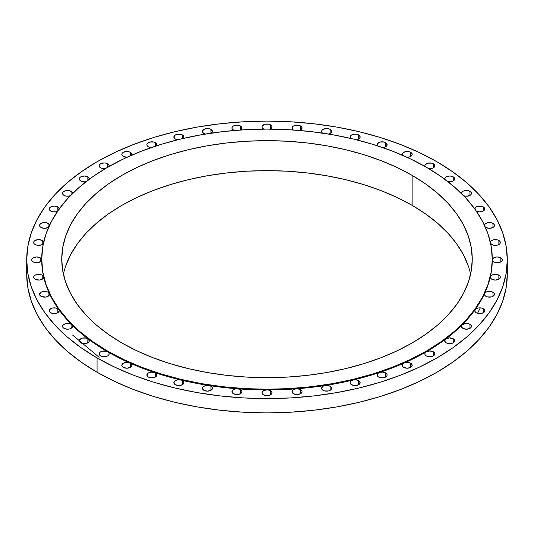 <?xml version="1.0" encoding="UTF-8"?>
<svg xmlns="http://www.w3.org/2000/svg" width="534" height="534" viewBox="0 0 534 534"><rect width="100%" height="100%" fill="white"/><g stroke="black" fill="none" stroke-linecap="round" stroke-linejoin="round"><path stroke-width="0.8" d="M358.668 134.968L358.668 139.054L358.668 134.968L357.046 134.341L355.13 134.121L351.586 134.968L350.504 135.903L350.124 137.011A5.006 2.89 180 0 1 353.214 134.341A5.006 2.89 180 0 1 358.668 134.968A5.006 2.89 180 0 1 360.136 137.011A5.006 2.89 180 0 1 356.465 139.795L358.107 139.334L359.983 137.712L359.656 135.776L358.668 134.968M350.758 138.426A5.006 2.89 180 0 1 350.124 137.011L350.758 138.426M328.517 134.094L330.94 132.866L331.514 131.985L331.567 131.044L330.146 129.375L330.146 133.467L330.146 129.375L328.517 128.754L326.601 128.534L323.063 129.375L321.975 130.316L321.595 131.424A5.006 2.89 180 0 1 324.685 128.754A5.006 2.89 180 0 1 330.146 129.375A5.006 2.89 180 0 1 331.607 131.424A5.006 2.89 180 0 1 328.637 134.061M322.549 133.113A5.006 2.89 180 0 1 321.595 131.424L321.975 132.525L323.063 133.467M299.42 130.576L301.55 129.308L301.997 127.559L300.595 125.984L300.595 130.076L300.595 125.984L298.973 125.357L295.142 125.357L293.52 125.984L292.432 126.925L292.051 128.026A5.006 2.89 180 0 1 295.142 125.357A5.006 2.89 180 0 1 300.595 125.984A5.006 2.89 180 0 1 302.064 128.026A5.006 2.89 180 0 1 299.714 130.476M293.393 129.996A5.006 2.89 180 0 1 292.051 128.026L292.432 129.135L293.52 130.076M269.783 129.295L271.626 128L271.913 126.324L270.538 124.849L270.538 128.934L270.538 124.849L268.916 124.222L265.084 124.222L262.374 125.784L261.994 126.892A5.006 2.89 180 0 1 265.084 124.222A5.006 2.89 180 0 1 270.538 124.849A5.006 2.89 180 0 1 272.006 126.892A5.006 2.89 180 0 1 270.204 129.115M263.462 128.934A5.006 2.89 180 0 1 261.994 126.892L262.374 128L263.796 129.115A5.006 2.89 180 0 1 263.462 128.934M240.12 130.263L241.682 128.961L241.815 127.372L240.48 125.984L240.48 130.002L240.48 125.984L238.858 125.357L235.027 125.357L233.405 125.984L232.317 126.925L231.936 128.026A5.006 2.89 180 0 1 235.027 125.357A5.006 2.89 180 0 1 240.48 125.984A5.006 2.89 180 0 1 241.949 128.026A5.006 2.89 180 0 1 240.607 129.996M234.286 130.476A5.006 2.89 180 0 1 233.405 130.076A5.006 2.89 180 0 1 231.936 128.026L232.317 129.135L234.299 130.483M210.937 129.375L210.937 133.193L210.937 129.375L209.315 128.754L207.399 128.534L203.854 129.375L202.393 131.424A5.006 2.89 180 0 1 205.483 128.754A5.006 2.89 180 0 1 210.937 129.375A5.006 2.89 180 0 1 212.405 131.424L210.937 129.375M203.854 133.467A5.006 2.89 180 0 1 202.393 131.424L202.773 132.525L205.363 134.061A5.006 2.89 180 0 1 203.854 133.467L203.854 133.467M182.741 138.847L183.783 137.578L183.663 136.17L182.414 134.968L182.414 138.62L182.414 134.968L180.786 134.341L176.954 134.341L175.332 134.968L173.864 137.011A5.006 2.89 180 0 1 176.954 134.341A5.006 2.89 180 0 1 182.414 134.968A5.006 2.89 180 0 1 183.876 137.011A5.006 2.89 180 0 1 183.242 138.426M177.535 139.795A5.006 2.89 180 0 1 175.332 139.054A5.006 2.89 180 0 1 173.864 137.011L175.332 139.054L177.895 139.848M156.021 146.309L156.822 145.081L156.595 143.773L155.394 142.658L155.394 146.183L155.394 142.658L153.772 142.031L149.941 142.031L147.23 143.599L146.85 144.707A5.006 2.89 180 0 1 149.941 142.031A5.006 2.89 180 0 1 155.394 142.658A5.006 2.89 180 0 1 156.862 144.707A5.006 2.89 180 0 1 156.462 145.835M148.319 146.75A5.006 2.89 180 0 1 146.85 144.707L147.23 145.809L148.319 146.75L151.269 147.578A5.006 2.89 180 0 1 148.319 146.75L148.319 146.75M131.224 155.728L131.805 154.553L131.498 153.345L130.349 152.323L130.349 155.761L130.349 152.323L128.727 151.696L126.812 151.476L123.267 152.323L122.186 153.258L121.805 154.366A5.006 2.89 180 0 1 124.896 151.696A5.006 2.89 180 0 1 130.349 152.323A5.006 2.89 180 0 1 131.818 154.366A5.006 2.89 180 0 1 131.598 155.214M123.267 156.409A5.006 2.89 180 0 1 121.805 154.366L122.186 155.474L123.267 156.409L127.025 157.256A5.006 2.89 180 0 1 123.267 156.409L123.267 156.409M107.701 163.791L107.701 167.195L124.082 158.625L141.844 151.022L160.801 144.46L180.786 139L201.605 134.702L223.052 131.598L244.919 129.729L267 129.101L289.081 129.729L310.948 131.598L332.395 134.702L353.214 139L373.199 144.46L392.156 151.022L409.918 158.625L426.299 167.195A225.281 130.062 180 0 1 492.281 259.164A225.281 130.062 180 0 1 353.214 379.327A225.281 130.062 180 0 1 107.701 351.138L107.701 351.819A225.281 130.062 0 0 0 129.855 363.033A5.006 2.89 180 0 1 130.349 363.28L130.349 367.372L131.437 366.431L131.818 365.329L131.437 364.221L130.349 363.28A5.006 2.89 0 0 0 129.855 363.033A225.281 130.062 0 0 0 154.359 372.485A5.006 2.89 180 0 1 155.394 372.946L155.394 377.031L156.482 376.096L156.862 374.988L156.482 373.88L155.394 372.946A5.006 2.89 0 0 0 154.359 372.485A225.281 130.062 0 0 0 180.786 380.008A5.006 2.89 180 0 1 182.414 380.635L182.414 384.727L183.876 382.684L182.414 380.635A5.006 2.89 0 0 0 180.786 380.008A225.281 130.062 0 0 0 208.694 385.481A5.006 2.89 180 0 1 210.937 386.229L210.937 390.314L212.025 389.379L212.405 388.271L212.025 387.163L210.937 386.229L208.694 385.481A225.281 130.062 0 0 0 237.597 388.799A5.006 2.89 180 0 1 240.48 389.62L240.48 393.712L241.568 392.77L241.949 391.662L241.568 390.561L240.48 389.62L237.597 388.799A225.281 130.062 0 0 0 267 389.913A5.006 2.89 180 0 1 270.538 390.761L270.538 394.846L271.626 393.905L272.006 392.804L271.626 391.696L268.916 390.134L267 389.913A225.281 130.062 0 0 0 296.403 388.799A5.006 2.89 180 0 1 300.595 389.62L300.595 393.712L301.683 392.77L302.064 391.662L301.683 390.561L299.701 389.213L296.403 388.799A225.281 130.062 0 0 0 325.306 385.481A5.006 2.89 180 0 1 330.146 386.229L330.146 390.314L331.227 389.379L331.607 388.271L331.227 387.163L329.104 385.768L325.306 385.481A225.281 130.062 0 0 0 353.214 380.008A5.006 2.89 180 0 1 358.668 380.635L358.668 384.727L360.136 382.684L358.668 380.635L356.105 379.848L353.214 380.008A225.281 130.062 0 0 0 379.641 372.485A5.006 2.89 180 0 1 385.681 372.946L385.681 377.031L386.77 376.096L387.15 374.988L386.77 373.88L385.681 372.946L382.798 372.125L379.641 372.485A225.281 130.062 0 0 0 404.145 363.033A5.006 2.89 180 0 1 410.733 363.28L410.733 367.372L412.195 365.329L410.733 363.28L407.515 362.446L404.145 363.033A225.281 130.062 0 0 0 426.299 351.819A5.006 2.89 180 0 1 433.381 351.819L433.381 355.904L434.843 353.862L434.462 352.754L433.381 351.819L429.837 350.971L426.299 351.819A225.281 130.062 0 0 0 445.73 339.023A5.006 2.89 180 0 1 453.239 338.743L453.239 342.828L454.327 341.894L454.708 340.785L454.327 339.677L453.239 338.743L449.374 337.902L445.73 339.023A225.281 130.062 0 0 0 462.097 324.879A5.006 2.89 180 0 1 469.973 324.278L469.973 328.37L471.061 327.429L471.442 326.327L471.061 325.219L469.079 323.871L465.781 323.457L462.097 324.879A225.281 130.062 0 0 0 475.133 309.62A5.006 2.89 180 0 1 483.297 308.685L483.297 312.77L484.385 311.829L484.765 310.728L484.385 309.62L482.329 308.245L480.006 307.838L477.616 308.111L475.133 309.62A225.281 130.062 0 0 0 484.605 293.513A5.006 2.89 180 0 1 492.982 292.211L492.982 296.303L494.444 294.261L494.063 293.153L491.941 291.758L488.143 291.464L485.9 292.211L484.605 293.513A225.281 130.062 0 0 0 490.352 276.826A5.006 2.89 180 0 1 493.71 274.463A5.006 2.89 180 0 1 498.856 275.157L498.856 279.242L499.944 278.307L500.325 277.199L499.944 276.098L497.748 274.676L495.071 274.316L492.468 274.823L490.352 276.826A225.281 130.062 0 0 0 492.281 259.844A5.006 2.89 180 0 1 495.372 257.174A5.006 2.89 180 0 1 500.825 257.802L500.825 261.894L501.913 260.952L502.294 259.844L501.913 258.743L499.65 257.295L496.794 256.967L494.11 257.615L492.495 259.01L492.662 260.952L493.75 261.894A5.006 2.89 180 0 1 492.281 259.844L491.193 271.913L487.956 284.542L482.582 296.924L475.133 308.939L465.681 320.48L454.314 331.427L441.144 341.68L426.299 351.138L409.918 359.709L392.156 367.312L373.199 373.873L353.214 379.327L332.395 383.632L310.948 386.729L289.081 388.605L267 389.233L244.919 388.605L223.052 386.729L201.605 383.632L180.786 379.327L160.801 373.873L141.844 367.312L124.082 359.709L107.701 351.138L92.856 341.68L79.686 331.427L68.319 320.48L58.867 308.939L51.418 296.924L46.044 284.542L42.807 271.913L41.719 259.164L42.807 246.414L46.044 233.792L51.418 221.41L58.867 209.395L68.319 197.854L79.686 186.907L92.856 176.654L107.701 167.195L107.701 163.791L106.079 163.164L104.163 162.943L100.619 163.791L99.538 164.726L99.157 165.834A5.006 2.89 180 0 1 102.248 163.164A5.006 2.89 180 0 1 107.701 163.791A5.006 2.89 180 0 1 109.17 165.834L108.789 164.726L107.701 163.791M105.205 168.657A5.006 2.89 180 0 1 100.619 167.876A5.006 2.89 180 0 1 99.157 165.834L99.538 166.942L100.619 167.876L102.248 168.504L105.205 168.664M89.091 179.744L89.298 178.716L87.843 176.867L87.843 180.312L87.843 176.867L84.299 176.02L80.761 176.867L79.673 177.802L79.292 178.91A5.006 2.89 180 0 1 82.383 176.24A5.006 2.89 180 0 1 87.843 176.867A5.006 2.89 180 0 1 89.305 178.91A5.006 2.89 180 0 1 89.271 179.237M86.181 181.587A5.006 2.89 180 0 1 80.761 180.953A5.006 2.89 180 0 1 79.292 178.91L79.673 180.011L81.589 181.34L84.626 181.794L86.662 181.46M72.477 193.935L72.057 192.093L71.102 191.326L71.102 194.937L71.102 191.326L67.564 190.478L64.027 191.326L62.939 192.26L62.558 193.368A5.006 2.89 180 0 1 65.649 190.698A5.006 2.89 180 0 1 71.102 191.326A5.006 2.89 180 0 1 72.571 193.368A5.006 2.89 180 0 1 72.571 193.468M70.254 195.804A5.006 2.89 180 0 1 64.027 195.411A5.006 2.89 180 0 1 62.558 193.368L62.939 194.476L64.921 195.824L67.077 196.245L70.348 195.771M59.227 209.248L58.66 207.606L57.779 206.925L57.779 210.93L57.779 206.925L54.241 206.077L50.703 206.925L49.615 207.859L49.235 208.968A5.006 2.89 180 0 1 52.325 206.298A5.006 2.89 180 0 1 57.779 206.925A5.006 2.89 180 0 1 59.247 208.867M50.703 211.01A5.006 2.89 180 0 1 49.235 208.968L49.615 210.076L50.703 211.01L52.786 211.731L55.216 211.804L57.692 211.063A5.006 2.89 180 0 1 50.703 211.01M49.569 225.435L48.894 223.993L46.478 222.765L42.647 222.765L39.937 224.327L39.556 225.435L39.937 226.543L41.018 227.477A5.006 2.89 180 0 1 39.556 225.435A5.006 2.89 180 0 1 42.647 222.765A5.006 2.89 180 0 1 48.1 223.392L48.1 227.477L48.894 226.883M43.668 242.209L42.219 240.447L42.219 244.539L42.219 240.447L38.682 239.599L35.144 240.447L34.056 241.388L33.675 242.489A5.006 2.89 180 0 1 36.766 239.819A5.006 2.89 180 0 1 42.219 240.447A5.006 2.89 180 0 1 43.655 242.156M35.144 244.539A5.006 2.89 180 0 1 33.675 242.489L34.056 243.597L35.144 244.539L37.547 245.306L41.532 244.872L43.354 243.537A5.006 2.89 180 0 1 35.144 244.539M41.719 259.164L41.719 259.844A5.006 2.89 180 0 1 38.628 262.514A5.006 2.89 180 0 1 33.175 261.894A5.006 2.89 180 0 1 31.706 259.844L32.087 260.952L33.175 261.894L37.206 262.721L40.878 261.453L41.719 259.844L41.338 258.743L40.25 257.802L40.25 261.894L40.25 257.802L36.712 256.954L33.175 257.802L32.087 258.743L31.706 259.844A5.006 2.89 180 0 1 34.797 257.174A5.006 2.89 180 0 1 40.25 257.802A5.006 2.89 180 0 1 41.719 259.844A225.281 130.062 0 0 0 43.648 276.826A225.281 130.062 0 0 0 49.395 293.513A225.281 130.062 0 0 0 58.867 309.62A225.281 130.062 0 0 0 71.903 324.879A225.281 130.062 0 0 0 88.27 339.023A225.281 130.062 0 0 0 107.701 351.819L107.701 351.138A225.281 130.062 180 0 1 41.719 259.164A225.281 130.062 180 0 1 180.786 139A225.281 130.062 180 0 1 426.299 167.195L441.144 176.654L454.314 186.907L465.681 197.854L475.133 209.395L482.582 221.41L487.956 233.792L491.193 246.414L492.281 259.164M42.219 275.157L42.219 279.242L42.219 275.157L40.597 274.529L36.766 274.529L35.144 275.157L34.056 276.098L33.675 277.199A5.006 2.89 180 0 1 36.766 274.529A5.006 2.89 180 0 1 42.219 275.157A5.006 2.89 180 0 1 43.648 276.826L42.219 275.157M41.719 259.844A225.281 130.062 0 0 0 43.648 276.826A5.006 2.89 180 0 1 43.688 277.199A5.006 2.89 180 0 1 40.597 279.869A5.006 2.89 180 0 1 35.144 279.242A5.006 2.89 180 0 1 33.675 277.199L34.056 278.307L35.144 279.242L39.416 280.063L43.1 278.561L43.648 276.826A225.281 130.062 0 0 0 49.395 293.513L48.1 292.211L48.1 296.303L48.1 292.211L46.478 291.591L44.562 291.37L41.018 292.211L39.556 294.261A5.006 2.89 180 0 1 42.647 291.591A5.006 2.89 180 0 1 48.1 292.211A5.006 2.89 180 0 1 49.395 293.513A225.281 130.062 0 0 0 58.867 309.62A5.006 2.89 0 0 0 57.779 308.685L57.779 312.77L57.779 308.685L56.157 308.058L52.325 308.058L49.615 309.62L49.235 310.728A5.006 2.89 180 0 1 52.325 308.058A5.006 2.89 180 0 1 57.779 308.685A5.006 2.89 180 0 1 58.867 309.62A225.281 130.062 0 0 0 71.903 324.879A5.006 2.89 0 0 0 71.102 324.278L71.102 328.37L71.102 324.278L69.48 323.651L65.649 323.651L62.939 325.219L62.558 326.327A5.006 2.89 180 0 1 65.649 323.651A5.006 2.89 180 0 1 71.102 324.278A5.006 2.89 180 0 1 71.903 324.879A225.281 130.062 0 0 0 88.27 339.023A5.006 2.89 0 0 0 87.843 338.743L87.843 342.828L87.843 338.743L86.214 338.115L82.383 338.115L79.673 339.677L79.292 340.785A5.006 2.89 180 0 1 82.383 338.115A5.006 2.89 180 0 1 87.843 338.743A5.006 2.89 180 0 1 88.27 339.023A225.281 130.062 0 0 0 107.701 351.819L106.079 351.192L102.248 351.192L100.619 351.819L99.538 352.754L99.157 353.862A5.006 2.89 180 0 1 102.248 351.192A5.006 2.89 180 0 1 107.701 351.819A225.281 130.062 0 0 0 129.855 363.033L126.318 362.452L123.047 363.42L121.805 365.423L123.267 367.372A5.006 2.89 180 0 1 121.805 365.329A5.006 2.89 180 0 1 124.596 362.733A5.006 2.89 180 0 1 129.855 363.033A225.281 130.062 0 0 0 154.359 372.485L150.882 372.151L147.885 373.233L146.863 375.175L148.319 377.031A5.006 2.89 180 0 1 146.85 374.988A5.006 2.89 180 0 1 154.359 372.485A225.281 130.062 0 0 0 180.786 380.008L177.422 379.914L174.711 381.076L173.89 382.965L175.332 384.727A5.006 2.89 180 0 1 173.864 382.684A5.006 2.89 180 0 1 180.786 380.008A225.281 130.062 0 0 0 208.694 385.481L205.483 385.601L203.06 386.83L202.433 388.652L203.854 390.314A5.006 2.89 180 0 1 202.393 388.271A5.006 2.89 180 0 1 208.694 385.481A225.281 130.062 0 0 0 237.597 388.799L234.58 389.112L232.45 390.387L232.003 392.136L233.405 393.712A5.006 2.89 180 0 1 231.936 391.662A5.006 2.89 180 0 1 237.597 388.799A225.281 130.062 0 0 0 267 389.913L264.217 390.401L262.374 391.696L262.087 393.364L263.462 394.846A5.006 2.89 180 0 1 261.994 392.804A5.006 2.89 180 0 1 267 389.913A225.281 130.062 0 0 0 296.403 388.799L293.88 389.433L292.318 390.734L292.185 392.323L293.52 393.712A5.006 2.89 180 0 1 292.051 391.662A5.006 2.89 180 0 1 296.403 388.799A225.281 130.062 0 0 0 325.306 385.481L323.063 386.229L321.595 388.271A5.006 2.89 180 0 1 325.306 385.481A225.281 130.062 0 0 0 353.214 380.008L351.259 380.849L350.217 382.117L350.337 383.519L351.586 384.727A5.006 2.89 180 0 1 350.124 382.684A5.006 2.89 180 0 1 353.214 380.008A225.281 130.062 0 0 0 379.641 372.485L377.979 373.386L377.178 374.614L377.404 375.916L378.606 377.031A5.006 2.89 180 0 1 377.137 374.988A5.006 2.89 180 0 1 379.641 372.485A225.281 130.062 0 0 0 404.145 363.033L402.776 363.968L402.195 365.136L402.502 366.344L403.651 367.372A5.006 2.89 180 0 1 402.182 365.329A5.006 2.89 180 0 1 404.145 363.033A225.281 130.062 0 0 0 426.299 351.819L425.211 352.754L424.83 353.862A5.006 2.89 180 0 1 426.299 351.819A225.281 130.062 0 0 0 445.73 339.023L444.702 340.972L446.157 342.828A5.006 2.89 180 0 1 444.695 340.785A5.006 2.89 180 0 1 445.73 339.023A225.281 130.062 0 0 0 462.097 324.879L461.469 326.701L462.898 328.37A5.006 2.89 180 0 1 461.429 326.327A5.006 2.89 180 0 1 462.097 324.879A225.281 130.062 0 0 0 475.133 309.62L474.846 311.289L476.221 312.77A5.006 2.89 180 0 1 474.753 310.728A5.006 2.89 180 0 1 475.133 309.62A225.281 130.062 0 0 0 484.605 293.513L484.431 294.261A5.006 2.89 180 0 1 484.605 293.513A225.281 130.062 0 0 0 490.352 276.826L490.579 278.127L491.781 279.242A5.006 2.89 180 0 1 490.312 277.199A5.006 2.89 180 0 1 490.352 276.826A225.281 130.062 0 0 0 492.281 259.844M41.018 296.303A5.006 2.89 180 0 1 39.556 294.261L41.018 296.303L45.537 297.091L48.32 296.163L49.555 294.448L49.395 293.513A5.006 2.89 180 0 1 49.569 294.261A5.006 2.89 180 0 1 46.478 296.931A5.006 2.89 180 0 1 41.018 296.303M50.703 312.77A5.006 2.89 180 0 1 49.235 310.728L49.615 311.829L50.703 312.77L53.754 313.605L55.456 313.531L58.266 312.45L59.241 310.588L58.867 309.62A5.006 2.89 180 0 1 59.247 310.728A5.006 2.89 180 0 1 56.157 313.398A5.006 2.89 180 0 1 50.703 312.77M64.027 328.37A5.006 2.89 180 0 1 62.558 326.327L62.939 327.429L64.027 328.37L67.237 329.211L69.02 329.091L70.615 328.617L72.477 326.888L71.903 324.879A5.006 2.89 180 0 1 72.571 326.327A5.006 2.89 180 0 1 69.48 328.997A5.006 2.89 180 0 1 64.027 328.37M80.761 342.828A5.006 2.89 180 0 1 79.292 340.785L79.673 341.894L80.761 342.828L84.138 343.676L85.987 343.509L88.751 342.107L89.285 341.066L88.27 339.023A5.006 2.89 180 0 1 89.305 340.785A5.006 2.89 180 0 1 86.214 343.455A5.006 2.89 180 0 1 80.761 342.828M100.619 355.904A5.006 2.89 180 0 1 99.157 353.862L100.619 355.904L104.163 356.752L106.079 356.532L107.701 355.904L108.789 354.963L109.17 353.862L108.789 352.754L107.701 351.819A5.006 2.89 180 0 1 109.17 353.862A5.006 2.89 180 0 1 106.079 356.532A5.006 2.89 180 0 1 100.619 355.904M323.063 390.314A5.006 2.89 180 0 1 321.595 388.271L322.269 389.72L324.685 390.941L328.517 390.941L330.146 390.314L330.146 386.229A5.006 2.89 180 0 1 331.607 388.271A5.006 2.89 180 0 1 328.517 390.941A5.006 2.89 180 0 1 323.063 390.314M385.681 142.658L385.681 146.75L385.681 142.658L384.059 142.031L380.228 142.031L377.518 143.599L377.137 144.707A5.006 2.89 180 0 1 380.228 142.031A5.006 2.89 180 0 1 385.681 142.658A5.006 2.89 180 0 1 387.15 144.707A5.006 2.89 180 0 1 382.731 147.578L384.787 147.157L386.936 145.542L386.703 143.512L385.681 142.658M377.538 145.835A5.006 2.89 180 0 1 377.137 144.707L377.538 145.835M410.733 152.323L410.733 156.409L410.733 152.323L409.104 151.696L405.273 151.696L402.563 153.258L402.182 154.366A5.006 2.89 180 0 1 405.273 151.696A5.006 2.89 180 0 1 410.733 152.323A5.006 2.89 180 0 1 412.195 154.366A5.006 2.89 180 0 1 406.975 157.256L409.478 156.936L411.901 155.341L412.195 154.273L410.733 152.323M402.402 155.214A5.006 2.89 180 0 1 402.182 154.366L402.563 155.474M428.795 168.664L431.752 168.504L433.381 167.876L433.381 163.791L433.381 167.876L434.462 166.942L434.843 165.834L434.462 164.726L431.752 163.164L427.921 163.164L425.211 164.726L424.83 165.834A5.006 2.89 180 0 1 427.921 163.164A5.006 2.89 180 0 1 433.381 163.791A5.006 2.89 180 0 1 434.843 165.834A5.006 2.89 180 0 1 428.795 168.657M424.937 166.414A5.006 2.89 180 0 1 424.83 165.834L425.211 166.942M444.729 179.237A5.006 2.89 180 0 1 444.695 178.91A5.006 2.89 180 0 1 447.786 176.24A5.006 2.89 180 0 1 453.239 176.867L453.239 180.953L454.327 180.011L454.708 178.91L454.327 177.802L451.691 176.26L449.862 176.02L446.397 176.734L444.715 178.623L444.889 179.704M461.429 193.468A5.006 2.89 180 0 1 461.429 193.368A5.006 2.89 180 0 1 464.52 190.698A5.006 2.89 180 0 1 469.973 191.326L469.973 195.411L471.061 194.476L471.442 193.368L471.061 192.26L468.498 190.738L466.763 190.484L463.385 191.079L462.184 191.839L461.496 193.842M474.753 208.867A5.006 2.89 180 0 1 477.923 206.278A5.006 2.89 180 0 1 483.297 206.925L483.297 211.01L484.385 210.076L484.765 208.968L484.385 207.859L481.902 206.351L476.975 206.565L475.734 207.245L474.759 209.108M484.451 225.181A5.006 2.89 180 0 1 487.736 222.718A5.006 2.89 180 0 1 492.982 223.392L492.982 227.477L494.063 226.543L494.444 225.435L494.063 224.327L491.654 222.845L486.935 222.932L484.819 224.327L484.445 225.248M485.106 226.883L485.9 227.477A5.006 2.89 180 0 1 485.319 227.077M490.346 242.156A5.006 2.89 180 0 1 493.676 239.759A5.006 2.89 180 0 1 498.856 240.447L498.856 244.539L499.944 243.597L500.325 242.489L499.944 241.388L497.608 239.92L493.102 239.899L490.9 241.128L490.346 242.149M491.781 244.539A5.006 2.89 180 0 1 490.646 243.537L493.403 245.166L497.234 245.166L498.856 244.539L498.856 240.447A5.006 2.89 180 0 1 500.325 242.489A5.006 2.89 180 0 1 497.234 245.166A5.006 2.89 180 0 1 491.781 244.539L491.781 244.539M493.75 261.894L497.287 262.735L500.825 261.894L500.825 257.802A5.006 2.89 180 0 1 502.294 259.844A5.006 2.89 180 0 1 499.203 262.514A5.006 2.89 180 0 1 493.75 261.894L493.75 261.894M485.9 296.303A5.006 2.89 180 0 1 484.431 294.261L485.106 295.702L487.522 296.931L491.353 296.931L492.982 296.303L492.982 292.211A5.006 2.89 180 0 1 494.444 294.261A5.006 2.89 180 0 1 491.353 296.931A5.006 2.89 180 0 1 485.9 296.303L485.9 296.303M462.898 328.37L466.436 329.218L469.973 328.37L469.973 324.278A5.006 2.89 180 0 1 471.442 326.327A5.006 2.89 180 0 1 468.351 328.997A5.006 2.89 180 0 1 462.898 328.37L462.898 328.37M446.157 342.828L449.701 343.676L453.239 342.828L453.239 338.743A5.006 2.89 180 0 1 454.708 340.785A5.006 2.89 180 0 1 451.617 343.455A5.006 2.89 180 0 1 446.157 342.828L446.157 342.828M426.299 355.904A5.006 2.89 180 0 1 424.83 353.862L425.211 354.963L426.299 355.904L427.921 356.532L431.752 356.532L433.381 355.904L433.381 351.819A5.006 2.89 180 0 1 434.843 353.862A5.006 2.89 180 0 1 431.752 356.532A5.006 2.89 180 0 1 426.299 355.904M72.571 335.025L99.157 357.313M65.689 266.025L70.581 254.745L77.37 243.791L85.981 233.278L96.334 223.305L108.335 213.96L121.859 205.35L136.784 197.54L152.964 190.611L170.246 184.631L188.449 179.658L207.419 175.739L226.957 172.916L246.882 171.207L267 170.64L287.118 171.207L307.043 172.916L326.581 175.739L345.551 179.658L363.754 184.631L381.036 190.611L397.216 197.54L412.141 205.35L412.141 175.372A205.256 118.501 180 0 1 472.256 259.164A205.256 118.501 180 0 1 345.551 368.647A205.256 118.501 180 0 1 121.859 342.961A205.256 118.501 180 0 1 61.744 259.164A205.256 118.501 180 0 1 188.449 149.68A205.256 118.501 180 0 1 412.141 175.372L412.141 205.35A205.256 118.501 0 0 0 200.624 177.008A205.256 118.501 0 0 0 63.392 274.156M26.7 259.844L27.855 246.247L31.319 232.784L37.046 219.574L44.989 206.751L55.075 194.449L67.197 182.768L81.248 171.835L97.081 161.749L114.556 152.604L133.493 144.494L153.725 137.492L175.039 131.671L197.246 127.085L220.121 123.775L243.444 121.779L267 121.111L290.556 121.779L313.879 123.775L336.754 127.085L358.961 131.671L380.275 137.492L400.507 144.494L419.444 152.604L436.919 161.749L452.752 171.835L466.803 182.768L478.925 194.449L489.01 206.751L496.954 219.574L502.681 232.784L506.145 246.247L507.3 259.844L506.145 273.448L502.681 286.912L496.954 300.121L489.01 312.937L478.925 325.246L466.803 336.927L452.752 347.861L436.919 357.947L419.444 367.092L400.507 375.202L380.275 382.204L358.961 388.024L336.754 392.61L313.879 395.914L290.556 397.917L267 398.584L243.444 397.917L220.121 395.914L197.246 392.61L175.039 388.024L153.725 382.204L133.493 375.202L114.556 367.092L97.081 357.947L81.248 347.861L67.197 336.927L55.075 325.246L44.989 312.937L37.046 300.121L31.319 286.912L27.855 273.448L26.7 259.844L26.7 274.156A240.3 138.733 0 0 0 97.081 372.251L97.081 357.947A240.3 138.733 180 0 1 26.7 259.844A240.3 138.733 180 0 1 175.039 131.671A240.3 138.733 180 0 1 436.919 161.749A240.3 138.733 180 0 1 507.3 259.844A240.3 138.733 180 0 1 358.961 388.024A240.3 138.733 180 0 1 97.081 357.947L97.081 372.251A240.3 138.733 0 0 0 358.961 402.329A240.3 138.733 0 0 0 507.3 274.156A240.3 138.733 0 0 0 506.98 267M26.7 274.156L27.855 287.753L31.319 301.216L37.046 314.426L44.989 327.249L55.075 339.551L67.197 351.232L81.248 362.165L97.081 372.251L114.556 381.396L133.493 389.506L153.725 396.508L175.039 402.329L197.246 406.915L220.121 410.225L243.444 412.221L267 412.889L290.556 412.221L313.879 410.225L336.754 406.915L358.961 402.329L380.275 396.508L400.507 389.506L419.444 381.396L436.919 372.251L452.752 362.165L466.803 351.232L478.925 339.551L489.01 327.249L496.954 314.426L502.681 301.216L506.145 287.753L507.3 274.156L507.3 259.844M470.608 274.156A205.256 118.501 0 0 0 412.141 205.35L425.665 213.96L437.666 223.305L448.019 233.278L456.63 243.791L463.419 254.745L468.311 266.025M412.141 175.372L397.216 167.563L381.036 160.634L363.754 154.653L345.551 149.68L326.581 145.762L307.043 142.938L287.118 141.23L267 140.662L246.882 141.23L226.957 142.938L207.419 145.762L188.449 149.68L170.246 154.653L152.964 160.634L136.784 167.563L121.859 175.372L108.335 183.99L96.334 193.328L85.981 203.3L77.37 213.814L70.581 224.767L65.689 236.048L62.732 247.549L61.744 259.164L62.732 270.778L65.689 282.286L70.581 293.567L77.37 304.513L85.981 315.027L96.334 325.006L108.335 334.344L121.859 342.961L136.784 350.771L152.964 357.7L170.246 363.674L188.449 368.647L207.419 372.565L226.957 375.395L246.882 377.097L267 377.671L287.118 377.097L307.043 375.395L326.581 372.565L345.551 368.647L363.754 363.674L381.036 357.7L397.216 350.771L412.141 342.961L425.665 334.344L437.666 325.006L448.019 315.027L456.63 304.513L463.419 293.567L468.311 282.286L471.268 270.778L472.256 259.164L471.268 247.549L468.311 236.048L463.419 224.767L456.63 213.814L448.019 203.3L437.666 193.328L425.665 183.99L412.141 175.372M210.937 133.467L212.405 131.424A5.006 2.89 180 0 1 211.451 133.113M108.789 166.942L109.17 165.834A5.006 2.89 180 0 1 109.063 166.414M48.681 227.077A5.006 2.89 180 0 1 41.018 227.477L44.562 228.325L48.1 227.477L48.1 223.392A5.006 2.89 180 0 1 49.549 225.181M123.267 367.372L126.812 368.22L130.349 367.372L130.349 363.28A5.006 2.89 180 0 1 131.818 365.329A5.006 2.89 180 0 1 128.727 367.999A5.006 2.89 180 0 1 123.267 367.372M148.319 377.031L151.856 377.878L155.394 377.031L155.394 372.946A5.006 2.89 180 0 1 156.862 374.988A5.006 2.89 180 0 1 153.772 377.658A5.006 2.89 180 0 1 148.319 377.031M175.332 384.727L178.87 385.575L182.414 384.727L182.414 380.635A5.006 2.89 180 0 1 183.876 382.684A5.006 2.89 180 0 1 180.786 385.354A5.006 2.89 180 0 1 175.332 384.727M203.854 390.314L207.399 391.162L210.937 390.314L210.937 386.229A5.006 2.89 180 0 1 212.405 388.271A5.006 2.89 180 0 1 209.315 390.941A5.006 2.89 180 0 1 203.854 390.314M233.405 393.712L236.942 394.553L240.48 393.712L240.48 389.62A5.006 2.89 180 0 1 241.949 391.662A5.006 2.89 180 0 1 238.858 394.332A5.006 2.89 180 0 1 233.405 393.712M263.462 394.846L267 395.694L270.538 394.846L270.538 390.761A5.006 2.89 180 0 1 272.006 392.804A5.006 2.89 180 0 1 268.916 395.474A5.006 2.89 180 0 1 263.462 394.846M293.52 393.712L297.058 394.553L300.595 393.712L300.595 389.62A5.006 2.89 180 0 1 302.064 391.662A5.006 2.89 180 0 1 298.973 394.332A5.006 2.89 180 0 1 293.52 393.712M351.586 384.727L355.13 385.575L358.668 384.727L358.668 380.635A5.006 2.89 180 0 1 360.136 382.684A5.006 2.89 180 0 1 357.046 385.354A5.006 2.89 180 0 1 351.586 384.727M378.606 377.031L382.144 377.878L385.681 377.031L385.681 372.946A5.006 2.89 180 0 1 387.15 374.988A5.006 2.89 180 0 1 384.059 377.658A5.006 2.89 180 0 1 378.606 377.031M403.651 367.372L407.188 368.22L410.733 367.372L410.733 363.28A5.006 2.89 180 0 1 412.195 365.329A5.006 2.89 180 0 1 409.104 367.999A5.006 2.89 180 0 1 403.651 367.372M476.221 312.77L479.759 313.618L483.297 312.77L483.297 308.685A5.006 2.89 180 0 1 484.765 310.728A5.006 2.89 180 0 1 481.675 313.398A5.006 2.89 180 0 1 476.221 312.77M491.781 279.242L495.318 280.09L498.856 279.242L498.856 275.157A5.006 2.89 180 0 1 500.325 277.199A5.006 2.89 180 0 1 497.234 279.869A5.006 2.89 180 0 1 491.781 279.242M485.9 227.477L489.438 228.325L492.982 227.477L492.982 223.392A5.006 2.89 180 0 1 494.444 225.435A5.006 2.89 180 0 1 491.353 228.105A5.006 2.89 180 0 1 485.9 227.477M476.221 211.01L479.759 211.858L483.297 211.01L483.297 206.925A5.006 2.89 180 0 1 484.765 208.968A5.006 2.89 180 0 1 481.728 211.624A5.006 2.89 180 0 1 476.308 211.063M463.746 195.804L466.436 196.258L469.973 195.411L469.973 191.326A5.006 2.89 180 0 1 471.442 193.368A5.006 2.89 180 0 1 468.845 195.905A5.006 2.89 180 0 1 463.746 195.804M447.786 181.58L451.617 181.58L453.239 180.953L453.239 176.867A5.006 2.89 180 0 1 454.708 178.91A5.006 2.89 180 0 1 447.819 181.587M477.523 313.311L480.333 307.858"/></g></svg>
